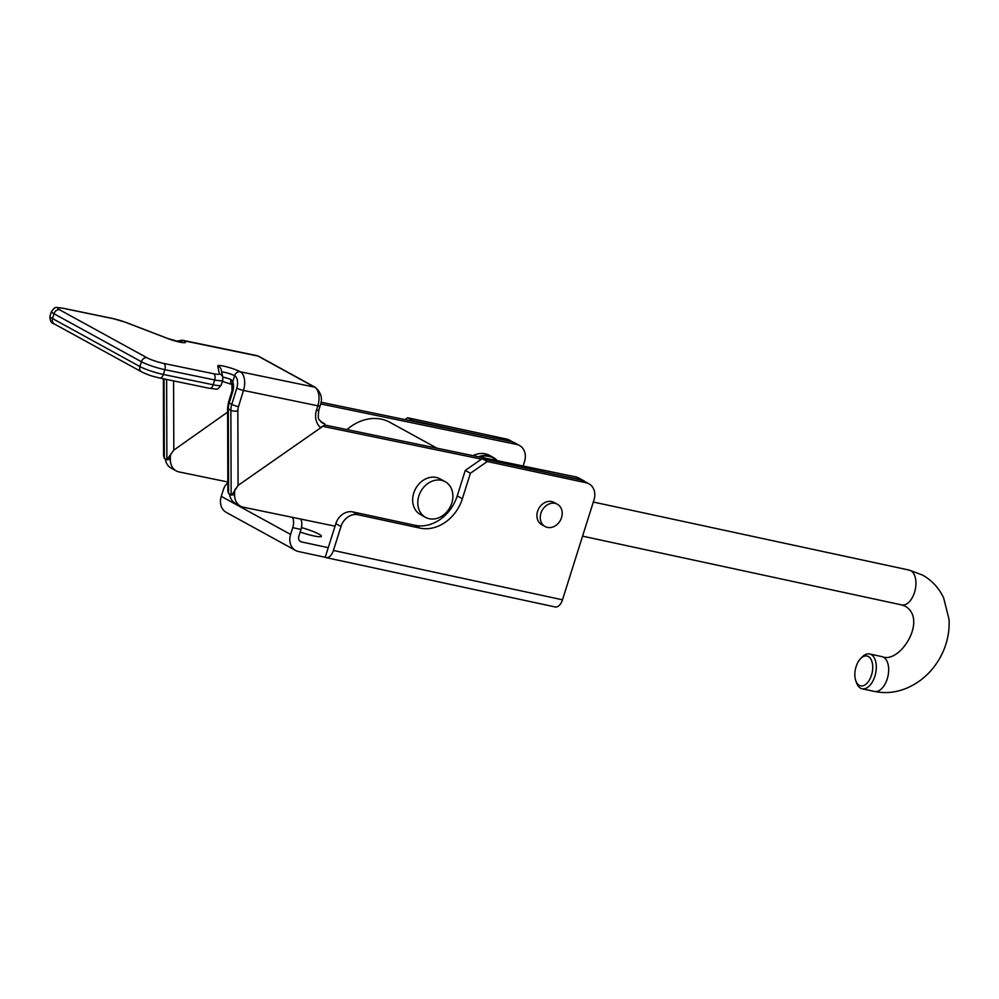 <?xml version="1.0" encoding="UTF-8"?>
<svg xmlns="http://www.w3.org/2000/svg" width="999" height="999" viewBox="0 0 999 999"><rect width="100%" height="100%" fill="white"/><g stroke="black" fill="none" stroke-linecap="round" stroke-linejoin="round"><path stroke-width="1.5" d="M425.549 517.345L420.404 514.522A20.355 16.633 -61.2 0 1 413.673 493.269A20.355 16.633 -61.2 0 1 439.997 478.846L445.129 481.668A20.355 16.633 118.8 0 0 418.868 495.954A20.355 16.633 118.8 0 0 425.549 517.345A20.355 16.633 118.8 0 0 451.823 503.059A20.355 16.633 118.8 0 0 445.129 481.668M496.515 460.502A22.378 18.294 118.8 0 0 489.011 456.418A22.378 18.294 118.8 0 0 479.782 457.043M478.509 456.78A22.89 18.706 -61.2 0 1 488.911 455.794A22.89 18.706 -61.2 0 1 493.106 457.355A22.89 18.706 -61.2 0 1 497.227 460.651M473.026 455.644A22.89 18.706 -61.2 0 1 485.302 453.821A22.89 18.706 -61.2 0 1 489.51 455.382L493.106 457.355M163.361 378.783L163.611 455.919L164.311 458.329L166.883 459.74L173.814 450.112L227.622 412.112M235.09 489.647L233.491 494.617L231.855 495.067L238.074 485.402L324.762 424.962L324.675 423.738L321.066 422.015M231.144 495.017L230.869 410.327L228.296 408.916A5.082 1.648 -0.2 0 1 227.61 408.091L227.872 491.196L228.584 493.606L231.855 495.067M324.063 426.223L325.212 426.86A15.26 12.475 -61.2 0 1 323.077 426.161L321.978 426.436M167.595 459.79L169.231 459.34L170.704 454.807M232.155 384.603L232.155 384.59A5.082 3.247 -22.2 0 1 232.742 381.818A10.177 5.694 101.7 0 1 232.73 391.571A5.082 0.712 17.2 0 1 232.005 390.921L231.918 384.503A5.082 2.672 -67.8 0 1 231.918 384.503A5.082 2.672 -67.8 0 1 231.081 379.583L232.742 381.818L234.628 375.724A7.63 1.074 17.2 0 0 224.575 372.327A7.63 1.074 17.2 0 0 221.691 371.978M335.052 526.161L243.344 507.205A15.26 12.475 118.8 0 1 240.459 506.143A15.26 12.475 118.8 0 1 234.628 495.292L234.615 491.221M585.389 481.855A15.26 12.475 118.8 0 0 583.778 480.769A15.26 12.475 118.8 0 0 580.894 479.707L575.761 476.885A15.26 12.475 -61.2 0 1 578.646 477.947L583.778 480.769M240.459 506.143L235.314 503.321A15.26 12.475 -61.2 0 1 229.583 494.155M575.761 476.885L324.737 425M325.212 426.86L481.481 459.153M554.158 474.175L580.894 479.707M523.151 466.009L524.562 461.426A15.26 12.475 118.8 0 0 519.517 445.492A15.26 12.475 118.8 0 0 516.633 444.43L511.488 441.608A15.26 12.475 -61.2 0 1 514.373 442.669L519.517 445.492M227.847 482.005L179.071 471.928A15.26 12.475 118.8 0 1 176.186 470.866L171.054 468.044A15.26 12.475 -61.2 0 1 165.322 458.878M169.156 459.353L170.367 460.015A15.26 12.475 118.8 0 0 176.186 470.866M170.367 460.015L170.354 455.944M320.941 402.222L511.488 441.608M320.654 403.921L516.633 444.43M540.934 513.174A12.712 10.39 -61.2 0 1 557.355 504.245A12.712 10.39 -61.2 0 1 561.538 517.607A12.712 10.39 -61.2 0 1 545.117 526.535A12.712 10.39 -61.2 0 1 540.934 513.174M437.05 448.214L389.897 422.327A45.779 37.413 118.8 0 0 346.978 429.595M557.355 504.245L554.008 502.41A12.712 10.39 118.8 0 0 537.587 511.338A12.712 10.39 118.8 0 0 541.77 524.7L545.117 526.535M300.187 531.992A17.295 2.36 17.5 0 0 313.636 535.876A17.295 2.36 17.5 0 0 321.391 536.276A17.295 2.36 17.5 0 0 301.461 527.597M510.964 441.496L506.505 439.048L407.617 417.744L404.982 419.592M506.505 439.048A15.26 12.475 -61.2 0 1 509.303 440.084L512.599 441.895M484.752 436.076L412.762 420.567L407.617 417.744M412.762 420.567L412.075 421.054M581.043 479.97L482.167 458.678L487.312 461.501L586.188 482.792L581.043 479.97A15.26 12.475 -61.2 0 1 583.841 481.006L588.985 483.828A15.26 12.475 118.8 0 0 586.188 482.792M300.761 519.068A10.177 5.694 102.2 0 1 300.986 529.433L298.851 536.213A5.082 4.158 118.8 0 0 300.524 541.558A5.082 4.158 118.8 0 0 301.461 541.908L328.246 547.677L335.839 523.651A15.26 12.475 -61.2 0 1 352.747 511.9L414.96 525.299A38.149 31.181 118.8 0 0 457.23 495.904L465.259 470.429L482.167 458.678M300.986 529.433L292.744 527.659L290.609 534.44A15.26 12.475 118.8 0 0 295.629 550.474A15.26 12.475 118.8 0 0 298.426 551.51L325.212 557.28A10.227 5.732 -77.8 0 0 326.099 557.617L555.182 606.955A10.227 5.732 -77.8 0 0 562.499 599.8L594.005 499.875A15.26 12.475 118.8 0 0 588.985 483.828M352.747 511.9L357.892 514.722L420.104 528.121A38.149 31.181 118.8 0 0 462.375 498.726L470.404 473.251L487.312 461.501M357.892 514.722A15.26 12.475 118.8 0 0 340.984 526.473L335.839 523.651M326.099 557.617A10.227 5.732 -77.8 0 0 333.416 550.461L340.984 526.473M325.212 557.28L328.246 547.677M295.629 550.474L226.273 512.4A15.26 12.475 -61.2 0 1 221.266 496.366L223.401 489.585A10.177 5.694 -77.8 0 1 227.847 483.041M292.744 527.659A10.177 5.694 -77.8 0 0 292.557 517.382M465.259 470.429L470.404 473.251M871.503 675.162A15.26 8.541 -77.8 0 0 870.604 658.678A15.26 8.541 -77.8 0 0 860.514 658.716A15.26 8.541 -77.8 0 0 856.081 666.695A15.26 8.541 -77.8 0 0 855.781 680.706A15.26 8.541 -77.8 0 0 863.473 685.626A15.26 8.541 -77.8 0 0 871.503 675.162M860.514 658.716L862.025 657.13A17.807 9.978 102.2 0 1 869.605 653.97A17.807 9.978 102.2 0 1 871.165 654.557A17.807 9.978 102.2 0 1 874.849 676.311A17.807 9.978 102.2 0 1 862.1 688.786A17.807 9.978 102.2 0 1 860.551 688.199A17.807 9.978 102.2 0 1 856.505 682.779L855.781 680.706M222.727 377.06A7.63 1.074 -162.8 0 1 223.089 377.135A7.63 1.074 -162.8 0 1 231.081 379.583M320.329 427.297A17.807 14.548 -61.2 0 1 316.508 410.139L317.844 405.806A15.26 8.529 -78.3 0 0 314.585 387.137L258.042 356.081L183.691 340.721A12.712 1.786 -162.8 0 1 182.243 342.545A12.712 1.786 -162.8 0 1 167.632 338.499L125.512 322.315A12.712 1.786 17.2 0 0 113.362 318.706L63.511 308.391A12.712 1.786 17.2 0 0 59.603 309.79L147.003 357.767A12.712 1.786 17.2 0 0 163.761 363.436L213.611 373.738A12.712 1.786 17.2 0 0 219.343 373.826A5.082 5.02 168.6 0 1 222.839 377.622L221.254 369.817A5.082 5.02 168.6 0 0 217.757 366.021A12.712 1.786 -162.8 0 1 223.489 366.096A12.712 1.786 -162.8 0 1 240.235 371.765A15.26 8.529 101.7 0 1 243.494 390.434L238.486 406.655A12.712 10.39 118.8 0 0 237.837 410.901L238.074 485.402M173.589 380.894L173.814 450.112M232.73 391.571L229.208 402.984L231.78 404.395L236.788 388.174A10.177 5.694 -78.3 0 0 234.628 375.724A5.082 4.158 -61.2 0 1 240.235 371.765L314.585 387.137A5.082 4.158 118.8 0 1 315.547 387.487C321.328 392.844 322.852 398.976 320.13 405.894L318.793 410.227C317.67 420.816 318.281 418.319 322.265 422.864A12.712 10.39 118.8 0 0 324.675 423.738M322.103 422.327A12.712 10.39 -61.2 0 1 321.129 422.065M227.61 408.091L228.484 402.335A5.082 0.712 17.2 0 0 229.208 402.984A17.807 14.548 118.8 0 0 228.296 408.916L228.584 493.606M237.837 410.901A5.082 1.648 -0.2 0 1 230.869 410.327A17.807 14.548 -61.2 0 1 231.78 404.395A5.082 0.712 17.2 0 0 238.486 406.655M320.13 405.894A5.082 0.712 -162.8 0 1 317.844 405.806L243.494 390.434A5.082 0.712 17.2 0 1 236.788 388.174M159.303 377.872A5.082 2.847 -78.3 0 0 159.753 378.034C153.584 376.423 150.587 376.148 141.583 371.853L54.183 323.876A5.082 4.158 -61.2 0 1 52.51 318.556L139.897 366.546A17.807 2.498 17.2 0 0 163.361 374.463L213.199 384.777L214.685 379.957L164.847 369.655A17.807 2.498 -162.8 0 1 141.383 361.725L53.996 313.748A17.807 2.498 -162.8 0 1 51.436 311.488L49.95 316.296A17.807 2.498 17.2 0 0 52.51 318.556L53.996 313.748A5.082 4.158 -61.2 0 1 59.603 309.79M209.153 388.174A5.082 2.847 -78.3 0 0 209.603 388.349A5.082 2.847 -78.3 0 0 213.199 384.777A17.807 2.498 17.2 0 0 221.216 385.09L222.702 380.282A17.807 2.498 -162.8 0 1 214.685 379.957A5.082 2.847 -78.3 0 0 213.611 373.738M221.216 385.09C216.358 391.071 217.869 388.836 209.603 388.349L159.753 378.034A5.082 2.847 -78.3 0 0 163.361 374.463L164.847 369.655A5.082 2.847 -78.3 0 0 163.761 363.436M141.583 371.853A5.082 4.158 -61.2 0 1 139.897 366.546L141.383 361.725A5.082 4.158 -61.2 0 1 147.003 357.767M166.883 459.74L166.621 379.458M164.061 378.933L164.311 458.329M219.343 373.826L217.757 366.021M256.668 355.582L259.003 356.443A5.082 4.158 118.8 0 0 258.042 356.081A15.26 8.529 -78.3 0 0 256.668 355.582L182.317 340.209A15.26 8.529 101.7 0 1 183.691 340.721A5.082 4.158 -61.2 0 0 179.72 342.02M51.436 311.488C56.344 305.494 54.733 307.742 63.049 308.229A5.082 2.847 101.7 0 1 63.511 308.391M63.049 308.229L112.899 318.531A5.082 2.847 101.7 0 1 113.362 318.706M126.149 322.552A5.082 2.173 111 0 0 125.849 322.377A5.082 2.173 111 0 0 125.512 322.315M168.257 338.736A5.082 2.173 111 0 0 167.969 338.561A5.082 2.173 111 0 0 167.632 338.499M318.793 410.227A5.082 0.712 -162.8 0 1 316.508 410.139M233.416 494.63L234.628 495.292M562.499 599.8L333.416 550.461M301.461 541.908L299.737 540.958M221.266 496.366L290.609 534.44M457.23 495.904L462.375 498.726M414.96 525.299L420.104 528.121M874.462 691.445A17.807 9.978 102.2 0 0 887.624 677.572A17.807 9.978 102.2 0 0 883.516 657.217A17.807 9.978 102.2 0 0 881.967 656.63C899.787 664.472 927.971 619.63 905.319 606.256L901.747 604.932A17.807 9.978 -77.8 0 0 914.497 592.469A17.807 9.978 -77.8 0 0 910.801 570.704A17.807 9.978 -77.8 0 0 909.252 570.117L922.464 575.037C931.842 580.307 938.885 587.899 943.618 597.814L949.05 619.368C949.762 632.966 946.665 645.941 939.759 658.266C931.655 672.29 920.491 682.317 906.268 688.348C895.753 692.607 885.151 693.631 874.462 691.445L862.1 688.786M234.84 490.234L235.252 489.011M324.775 424.962L324.038 426.261M170.579 454.957L170.991 453.733M222.839 377.622L222.702 380.282M112.899 318.531L125.849 322.377L167.969 338.561L182.218 342.545M182.317 340.209L176.236 341.208M232.005 390.921L228.484 402.335M222.365 381.381L231.918 384.515M54.183 323.876C51.299 323.364 49.888 320.841 49.95 316.296M315.547 387.487L259.003 356.443M909.252 570.117L593.319 502.047M881.967 656.63L869.605 653.97M901.747 604.932L582.567 536.151"/></g></svg>
